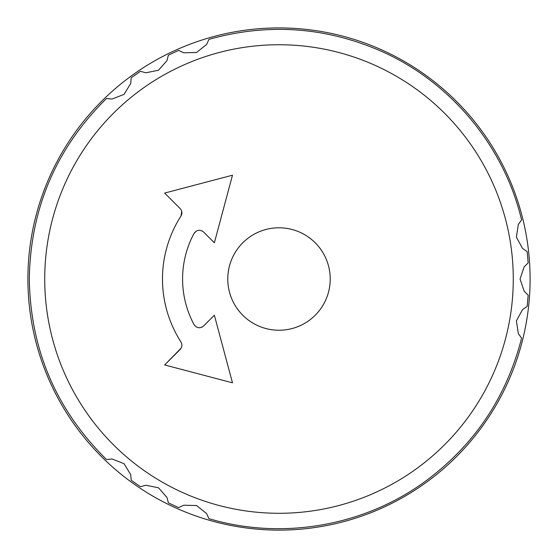 <?xml version="1.0" encoding="UTF-8"?>
<svg xmlns="http://www.w3.org/2000/svg" width="558" height="558" viewBox="0 0 558 558"><rect width="100%" height="100%" fill="white"/><g stroke="black" fill="none" stroke-linecap="round" stroke-linejoin="round"><path stroke-width="0.84" d="M530.1 279.014A251.1 251.1 0 0 0 279 27.914A251.1 251.1 0 0 0 27.9 279.014A251.1 251.1 0 0 0 279 530.114A251.1 251.1 0 0 0 530.1 279.014M178.63 507.634L183.721 505.227L196.556 505.534L206.579 513.548L208.936 518.661C281.762 540.444 364.116 526.215 425.412 481.261C474.433 444.963 506.49 397.261 521.577 338.155L518.319 333.558L516.394 320.871L522.546 309.606L527.17 306.405L528.161 295.14L524.157 291.178L520.056 279.014L524.157 266.85L528.161 262.895L527.177 251.623L522.539 248.422L516.394 237.157L518.319 224.469L521.577 219.873C504.02 145.91 450.522 81.698 380.94 51.092C324.993 26.791 267.659 22.885 208.929 39.367L206.579 44.487L196.556 52.494L183.721 52.801L178.63 50.394L168.383 55.172L166.954 60.627L158.472 70.252L145.889 72.784L140.456 71.298L131.193 77.785L130.732 83.4L124.05 94.358L112.102 99.031L106.494 98.508C56.17 148.163 30.446 208.329 29.316 279.014C30.446 349.699 56.17 409.865 106.494 459.52L112.102 458.997L124.05 463.677L130.732 474.635L131.193 480.243L140.456 486.729L145.889 485.244L158.472 487.776L166.954 497.408L168.383 502.856L178.63 507.634M44.724 279.014A234.276 234.276 0 0 1 279 44.738A234.276 234.276 0 0 1 513.276 279.014A234.276 234.276 0 0 1 279 513.29A234.276 234.276 0 0 1 44.724 279.014M304.096 234.36A51.224 51.224 0 0 1 305.128 323.075A51.224 51.224 0 0 1 227.776 279.607A51.224 51.224 0 0 1 304.096 234.36A51.224 51.224 0 0 1 323.654 304.11A51.224 51.224 0 0 1 253.904 323.668A51.224 51.224 0 0 1 234.346 253.918A51.224 51.224 0 0 1 304.096 234.36M201.759 327.26L203.6 326.005L214.37 315.235L232.477 382.823L164.652 364.953L180.136 349.468C182.166 347.146 182.438 344.642 180.952 341.949A116.51 116.51 0 0 1 180.952 216.079C182.438 213.358 182.166 210.854 180.136 208.559L164.652 193.075L232.477 175.205L214.37 242.793L203.6 232.023L201.78 230.775M196.416 231.019L194.031 233.439A96.422 96.422 0 0 0 194.031 324.589L196.214 326.897M164.652 364.953L181.134 348.143M180.952 216.079L181.755 211.496M180.136 208.559L164.652 193.075M194.031 324.589C196.751 328.237 199.945 328.704 203.6 326.005L214.37 315.235L232.477 382.823M232.477 175.205L214.37 242.793L203.6 232.023C199.959 229.324 196.772 229.791 194.031 233.439"/></g></svg>
